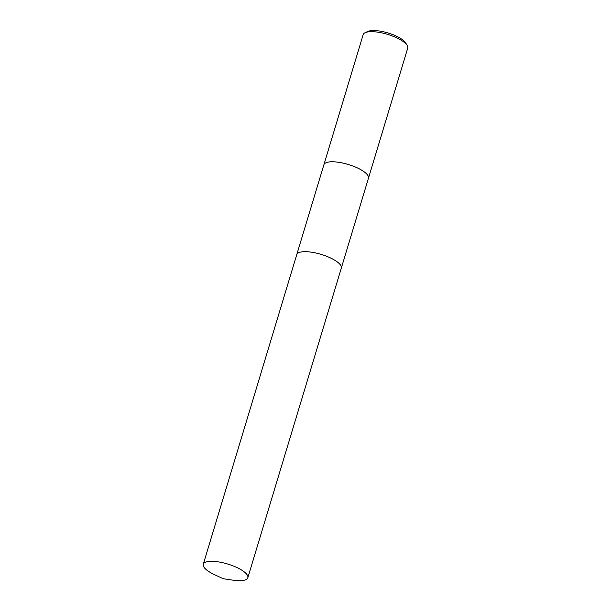 <?xml version="1.0" encoding="UTF-8"?>
<svg xmlns="http://www.w3.org/2000/svg" width="611" height="611" viewBox="0 0 611 611"><rect width="100%" height="100%" fill="white"/><g stroke="black" fill="none" stroke-linecap="round" stroke-linejoin="round"><path stroke-width="0.92" d="M368.433 178.282A23.279 7.309 -163.2 0 0 368.456 178.206A23.271 7.309 -163.2 0 0 356.06 167.33A23.271 7.309 -163.2 0 0 330.91 161.808A23.279 7.309 -163.2 0 0 323.891 164.749A23.279 7.309 -163.2 0 0 323.868 164.825M247.829 577.739A23.279 7.309 -163.2 0 0 241.918 570.246A23.279 7.309 -163.2 0 0 218.341 561.868A23.279 7.309 -163.2 0 0 203.264 564.281A23.279 7.309 -163.2 0 0 209.176 571.774A23.279 7.309 -163.2 0 0 214.324 574.561L223.221 578.709L232.928 580.175A23.279 7.309 -163.2 0 0 247.829 577.739L341.312 268.114A23.271 7.309 -163.2 0 0 328.917 257.231A23.271 7.309 -163.2 0 0 303.766 251.709M368.456 178.206A23.279 7.309 -163.2 0 0 356.06 167.322A23.279 7.309 -163.2 0 0 330.91 161.8A23.271 7.309 -163.2 0 0 323.891 164.756L363.171 34.644A23.279 7.309 -163.2 0 1 365.126 32.711A23.279 7.309 -163.2 0 1 370.197 31.696A23.279 7.309 -163.2 0 1 407.178 45.405A23.279 7.309 -163.2 0 1 407.736 48.101L341.335 268.038M407.178 45.405L405.643 42.892A20.95 6.576 -163.2 0 0 372.359 30.55A20.95 6.576 -163.2 0 0 367.799 31.459L365.126 32.711M341.312 268.114A23.279 7.309 -163.2 0 0 335.401 260.622A23.279 7.309 -163.2 0 0 311.824 252.244A23.279 7.309 -163.2 0 0 296.747 254.657L203.264 564.281M296.77 254.581L323.891 164.756"/></g></svg>
